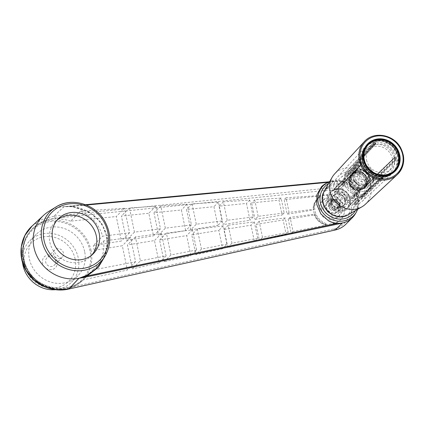 <?xml version="1.0" encoding="UTF-8"?>
<svg xmlns="http://www.w3.org/2000/svg" width="425" height="425" viewBox="0 0 425 425"><rect width="100%" height="100%" fill="white"/><g stroke="black" fill="none" stroke-linecap="round" stroke-linejoin="round"><path stroke-width="0.32" stroke-dasharray="2.12 1.59" d="M319.483 210.449A11.236 10.359 -135.1 0 1 322.102 201.168A11.236 10.359 -135.1 0 1 337.37 201.753A11.236 10.359 -135.1 0 1 338.029 217.026A11.236 10.359 -135.1 0 1 327.202 219.247A11.236 10.359 -135.1 0 1 319.483 210.449M321.167 208.76A11.236 10.359 44.9 0 0 328.886 217.558A11.236 10.359 44.9 0 0 339.708 215.337A11.236 10.359 44.9 0 0 339.054 200.063A11.236 10.359 44.9 0 0 323.781 199.474A11.236 10.359 44.9 0 0 321.167 208.76M323.303 208.484A8.967 8.266 44.9 0 0 337.503 214.274A8.967 8.266 44.9 0 0 334.433 199.452A8.967 8.266 44.9 0 0 323.303 208.484M325.401 207.804A7.241 6.673 44.9 0 0 330.374 213.472A7.241 6.673 44.9 0 0 337.349 212.038A7.241 6.673 44.9 0 0 339.033 206.056A7.241 6.673 44.9 0 0 334.061 200.387A7.241 6.673 44.9 0 0 327.085 201.822A7.241 6.673 44.9 0 0 325.401 207.804M354.376 198.294A16.506 15.22 44.9 0 0 328.243 187.637A16.506 15.22 44.9 0 0 333.891 214.917A16.506 15.22 44.9 0 0 354.376 198.294M328.196 206.837L328.716 205.307L331.08 202.932L330.56 204.462L328.196 206.837L329.306 208.16A4.409 4.064 44.9 0 0 330.305 209.35L332.669 206.975A4.409 4.064 -135.1 0 0 335.405 208.091L333.774 208.298L332.669 206.975M328.716 205.307A4.409 4.064 44.9 0 1 329.178 203.926L329.699 202.396L331.325 202.188A4.409 4.064 44.9 0 1 332.791 201.997L334.417 201.79L335.522 203.113A4.409 4.064 44.9 0 1 336.52 204.308L337.631 205.631L337.115 207.161A4.409 4.064 44.9 0 1 336.648 208.537L336.127 210.072L334.502 210.279A4.409 4.064 44.9 0 1 333.041 210.465L331.415 210.673L330.305 209.35M339.426 205.397A6.917 6.375 -135.1 0 1 330.841 212.362A6.917 6.375 -135.1 0 1 328.477 200.935A6.917 6.375 -135.1 0 1 339.426 205.397M339.819 205.27A7.241 6.673 44.9 0 0 334.847 199.601A7.241 6.673 44.9 0 0 327.872 201.036A7.241 6.673 44.9 0 0 328.291 210.874A7.241 6.673 44.9 0 0 338.135 211.252A7.241 6.673 44.9 0 0 339.819 205.27M75.124 259.032A26.796 24.703 44.9 0 0 32.698 241.735A26.796 24.703 44.9 0 0 41.868 286.009A26.796 24.703 44.9 0 0 75.124 259.032M57.221 261.322A7.777 7.172 44.9 0 0 44.907 256.302A7.777 7.172 44.9 0 0 47.568 269.152A7.777 7.172 44.9 0 0 57.221 261.322M91.927 254.947A24.724 22.791 -135.1 0 1 90.578 256.44A24.724 22.791 -135.1 0 1 66.767 261.332A24.724 22.791 -135.1 0 1 49.789 241.974A24.724 22.791 -135.1 0 1 55.542 221.553A24.724 22.791 -135.1 0 1 57.03 220.192M397.258 167.253A19.019 17.531 44.9 0 0 398.528 156.023A19.019 17.531 44.9 0 0 371.615 141.722M367.556 144.5A19.019 17.531 44.9 0 0 367.147 144.898A19.019 17.531 44.9 0 0 368.252 170.738A19.019 17.531 44.9 0 0 394.097 171.732A19.019 17.531 44.9 0 0 394.496 171.323M394.251 171.546A19.008 17.526 -135.1 0 1 375.806 175.955A19.008 17.526 -135.1 0 1 362.387 160.947A19.008 17.526 -135.1 0 1 367.333 144.744M370.106 142.699A19.008 17.526 -135.1 0 1 398.177 156.368A19.008 17.526 -135.1 0 1 396.286 168.768M326.049 223.534A15.964 14.716 -135.1 0 1 318.75 197.832A15.964 14.716 -135.1 0 1 320.429 196.403L320.179 195.176L327.962 194.671A15.034 13.86 -135.1 0 1 342.842 203.389A15.034 13.86 -135.1 0 1 340.717 219.704A15.034 13.86 -135.1 0 1 333.891 223.3L326.304 224.761L326.049 223.534L325.141 224.453L325.221 224.83L325.752 224.299A16.32 15.045 -135.1 0 1 315.116 214.11L290.094 217.313L293.022 231.471L325.927 225.138L325.752 224.299M326.304 224.761L325.927 225.138M333.891 223.3L333.285 223.906C336.058 223.268 338.433 221.967 340.409 220.012C350.136 211.156 340.717 193.301 327.356 195.277L284.182 199.628L287.204 214.237L313.151 210.046L314.017 209.174L289.069 212.367L286.041 197.758L319.802 195.558L319.972 196.398L319.52 197.317L317.762 198.826C309.618 206.396 313.963 221.489 325.141 224.453M320.179 195.176L319.802 195.558M320.429 196.403L319.52 197.317M124.493 208.277L80.58 211.135A35.96 33.15 -135.1 0 1 102.595 236.226L129.567 232.773L124.493 208.277L116.269 216.538L121.343 241.033L93.293 245.565L102.595 236.226M129.567 232.773L121.343 241.033M80.58 211.135L70.624 221.138L116.269 216.538M258.145 216.32L254.724 199.792L281.095 198.077L284.187 212.989L258.145 216.32L255.048 219.433L282.126 215.055L279.039 200.143L251.627 202.906L255.048 219.433M284.187 212.989L282.126 215.055M281.095 198.077L279.039 200.143M254.724 199.792L251.627 202.906M227.221 220.278L223.401 201.833L249.778 200.117L253.263 216.947L227.221 220.278L222.891 224.628L249.969 220.251L246.484 203.421L219.072 206.183L222.891 224.628M253.263 216.947L249.969 220.251M249.778 200.117L246.484 203.421M223.401 201.833L219.072 206.183M196.297 224.235L192.079 203.873L218.455 202.157L222.339 220.904L196.297 224.235L190.735 229.824L217.812 225.447L213.929 206.704L186.517 209.461L190.735 229.824M222.339 220.904L217.812 225.447M218.455 202.157L213.929 206.704M192.079 203.873L186.517 209.461M165.373 228.193L160.762 205.913L187.138 204.197L191.415 224.857L165.373 228.193L158.578 235.02L185.656 230.642L181.379 209.982L153.962 212.744L158.578 235.02M191.415 224.857L185.656 230.642M187.138 204.197L181.379 209.982M160.762 205.913L153.962 212.744M140.393 260.833L166.101 255.887L161.468 233.538L135.432 236.868L140.393 260.833L132.361 268.903L127.399 244.933L154.477 240.561L159.104 262.91L132.361 268.903M135.432 236.868L127.399 244.933M161.468 233.538L154.477 240.561M166.101 255.887L159.104 262.91M319.972 196.398A16.32 15.045 44.9 0 0 318.118 197.96A16.32 15.045 44.9 0 0 314.017 209.174M289.069 212.367L287.204 214.237M319.441 196.934L317.502 198.581C314.431 201.779 312.981 205.599 313.151 210.046M286.041 197.758L284.182 199.628M103.557 240.948A35.96 33.15 -135.1 0 1 94.764 268.164A35.96 33.15 -135.1 0 1 92.767 269.997L135.57 261.763L130.544 237.495L103.557 240.948L94.254 250.288L122.32 245.756L127.346 270.024L82.811 279.995L92.767 269.997M130.544 237.495L122.32 245.756M135.57 261.763L127.346 270.024M288.203 232.395L262.496 237.341L259.17 221.271L285.207 217.94L288.203 232.395L286.147 234.462L283.151 220.001L256.073 224.379L259.399 240.454L286.147 234.462M285.207 217.94L283.151 220.001M259.17 221.271L256.073 224.379M262.496 237.341L259.399 240.454M257.678 238.271L231.97 243.217L228.246 225.223L254.288 221.893L257.678 238.271L254.384 241.575L250.994 225.197L223.917 229.574L227.641 247.562L254.384 241.575M254.288 221.893L250.994 225.197M228.246 225.223L223.917 229.574M231.97 243.217L227.641 247.562M227.152 244.141L201.445 249.087L197.322 229.181L223.364 225.85L227.152 244.141L222.626 248.689L218.838 230.393L191.76 234.77L195.883 254.676L222.626 248.689M223.364 225.85L218.838 230.393M197.322 229.181L191.76 234.77M201.445 249.087L195.883 254.676M196.626 250.017L170.919 254.963L166.398 233.139L192.44 229.808L196.626 250.017L190.867 255.802L186.681 235.588L159.603 239.966L164.119 261.789L190.867 255.802M192.44 229.808L186.681 235.588M166.398 233.139L159.603 239.966M170.919 254.963L164.119 261.789M160.491 228.815L134.449 232.146L129.439 207.952L155.816 206.237L160.491 228.815L153.499 235.838L148.824 213.26L121.412 216.022L126.422 240.215L153.499 235.838M155.816 206.237L148.824 213.26M129.439 207.952L121.412 216.022M134.449 232.146L126.422 240.215M315.116 214.11L314.25 214.981C316.359 219.89 320.014 223.173 325.221 224.83M290.094 217.313L288.23 219.183L314.25 214.981M333.285 223.906L291.162 233.341L288.23 219.183M293.022 231.471L291.162 233.341M94.254 250.288L93.293 245.565M70.624 221.138C56.02 216.352 43.265 218.944 32.358 228.905C19.529 241.618 19.869 263.84 33.086 277.058C46.134 290.44 69.084 291.794 82.811 279.995M86.339 205.052L72.659 206.343L72.67 206.747C89.085 208.574 104.141 220.793 106.696 236.9C108.04 245.634 106.404 253.821 101.777 261.465L105.607 253.018L107.174 243.929L106.293 234.807L102.983 226.259L97.511 218.859L90.318 212.994L72.686 206.725L64.026 206.651L53.869 216.245L64.09 206.64L333.678 181.379L326.857 188.227L325.252 190.559L326.846 188.19L333.678 181.379L327.808 182.352M326.846 188.19L53.858 216.182M68.887 289.053L69.928 287.364L68.871 288.989M335.49 229.92L333.211 228.979C343.974 227.556 351.618 216.931 349.371 206.513C347.294 196.068 335.893 188.525 325.252 190.559M72.67 206.747L69.833 206.518L69.695 206.194L64.01 206.651L72.659 206.343L88.963 211.698L101.538 222.95L107.605 238.462L105.671 255.069M328.971 182.24L321.454 186.745M48.53 211.57A37.602 34.664 -135.1 0 1 64.047 206.667L69.843 206.502M53.869 216.245L42.133 219.374L32.188 225.925M85.473 204.712L69.657 206.221M325.051 183.956A21.872 20.161 -135.1 0 1 351.098 187.967A21.872 20.161 -135.1 0 1 355.22 213.998M342.306 223.029L335.538 229.872M326.857 188.227C346.242 185.38 359.954 211.4 345.838 224.246M335.479 229.883L333.211 228.979M59.558 258.533A5.185 4.781 44.9 0 0 62.209 257.247A5.185 4.781 44.9 0 0 63.415 252.96A5.185 4.781 44.9 0 0 59.856 248.901A5.185 4.781 44.9 0 0 54.857 249.927A5.185 4.781 44.9 0 0 54.198 255.691A5.185 4.781 44.9 0 0 59.558 258.533M55.457 289.691A29.389 27.094 44.9 0 0 71.432 282.285A29.389 27.094 44.9 0 0 78.274 258.007A29.389 27.094 44.9 0 0 58.092 234.988A29.389 27.094 44.9 0 0 29.782 240.81A29.389 27.094 44.9 0 0 22.52 262.464M55.489 260.923A5.185 4.781 44.9 0 0 51.93 256.859A5.185 4.781 44.9 0 0 46.931 257.885A5.185 4.781 44.9 0 0 47.233 264.934A5.185 4.781 44.9 0 0 54.283 265.205A5.185 4.781 44.9 0 0 55.489 260.923M84.655 251.595A29.389 27.094 44.9 0 0 64.472 228.581A29.389 27.094 44.9 0 0 36.162 234.398A29.389 27.094 44.9 0 0 37.873 274.337A29.389 27.094 44.9 0 0 77.817 275.873A29.389 27.094 44.9 0 0 84.655 251.595M337.078 207.129A4.409 4.064 44.9 0 0 339.331 206.035A4.409 4.064 44.9 0 0 340.064 201.482A4.409 4.064 44.9 0 0 336.085 198.693A4.409 4.064 44.9 0 0 333.083 199.814A4.409 4.064 44.9 0 0 332.52 204.717A4.409 4.064 44.9 0 0 337.078 207.129M329.178 203.926L331.543 201.551A4.409 4.064 -135.1 0 1 332.153 200.749A4.409 4.064 -135.1 0 1 333.689 199.814L332.063 200.021L329.699 202.396M331.543 201.551L332.063 200.021M329.306 208.16L331.67 205.785A4.409 4.064 -135.1 0 1 331.08 202.932M331.67 205.785L330.56 204.462M332.791 201.997L335.15 199.628A4.409 4.064 -135.1 0 1 337.886 200.738L336.781 199.415L334.417 201.79M335.15 199.628L336.781 199.415M333.774 208.298L331.415 210.673M331.325 202.188L333.689 199.814M333.041 210.465L335.405 208.091M334.502 210.279L336.866 207.905A4.409 4.064 -135.1 0 0 338.401 206.97A4.409 4.064 -135.1 0 0 339.012 206.167L338.491 207.697L336.866 207.905M336.648 208.537L339.012 206.167M337.115 207.161L339.474 204.786A4.409 4.064 -135.1 0 0 338.884 201.933L339.995 203.256L339.474 204.786M336.52 204.308L338.884 201.933M335.522 203.113L337.886 200.738M55.622 218.275L53.81 216.24L55.622 218.275C34.701 219.135 18.758 239.222 23.109 259.229C27.057 279.299 50.023 293.101 69.928 287.364M339.995 203.256L337.631 205.631M338.491 207.697L336.127 210.072M365.213 204.398A21.611 19.922 44.9 0 0 370.765 186.049A21.611 19.922 44.9 0 0 355.555 169.001A21.611 19.922 44.9 0 0 334.608 173.926M365.16 147.852A18.673 17.212 44.9 0 0 362.854 160.756A18.673 17.212 44.9 0 0 391.154 173.735M393.667 171.679A18.673 17.212 44.9 0 0 392.578 146.306A18.673 17.212 44.9 0 0 367.2 145.334M344.866 200.148A7.177 6.614 -135.1 0 1 343.198 206.072A7.177 6.614 -135.1 0 1 333.444 205.695A7.177 6.614 -135.1 0 1 333.03 195.946A7.177 6.614 -135.1 0 1 339.942 194.528A7.177 6.614 -135.1 0 1 344.866 200.148M331.298 201.88A7.241 6.673 -135.1 0 1 332.982 195.904A7.241 6.673 -135.1 0 1 339.957 194.469A7.241 6.673 -135.1 0 1 344.93 200.138A7.241 6.673 -135.1 0 1 343.246 206.12A7.241 6.673 -135.1 0 1 336.271 207.554A7.241 6.673 -135.1 0 1 331.298 201.88M359.64 188.7A11.289 10.407 44.9 0 0 346.742 179.297A11.289 10.407 44.9 0 0 341.015 182.097A11.289 10.407 44.9 0 0 338.385 191.42A11.289 10.407 44.9 0 0 346.141 200.265A11.289 10.407 44.9 0 0 357.016 198.029A11.289 10.407 44.9 0 0 359.789 192.291A11.289 10.407 44.9 0 0 359.64 188.7M338.491 191.356A11.236 10.359 -135.1 0 1 341.11 182.075A11.236 10.359 -135.1 0 1 346.811 179.286A11.236 10.359 -135.1 0 1 359.651 188.652A11.236 10.359 -135.1 0 1 359.794 192.222A11.236 10.359 -135.1 0 1 357.037 197.933A11.236 10.359 -135.1 0 1 346.21 200.159A11.236 10.359 -135.1 0 1 338.491 191.356M346.285 198.719A7.177 6.614 -135.1 0 1 344.617 204.648A7.177 6.614 -135.1 0 1 334.863 204.271A7.177 6.614 -135.1 0 1 334.448 194.523A7.177 6.614 -135.1 0 1 341.36 193.104A7.177 6.614 -135.1 0 1 346.285 198.719M350.11 198.231A11.236 10.359 -135.1 0 1 347.496 207.517A11.236 10.359 -135.1 0 1 332.223 206.927A11.236 10.359 -135.1 0 1 331.569 191.659A11.236 10.359 -135.1 0 1 342.391 189.433A11.236 10.359 -135.1 0 1 350.11 198.231M345.18 199.888A7.241 6.673 -135.1 0 1 343.496 205.865A7.241 6.673 -135.1 0 1 333.657 205.488A7.241 6.673 -135.1 0 1 333.232 195.649A7.241 6.673 -135.1 0 1 340.207 194.214A7.241 6.673 -135.1 0 1 345.18 199.888M347.278 199.203A8.967 8.266 -135.1 0 1 336.148 208.234A8.967 8.266 -135.1 0 1 333.078 193.412A8.967 8.266 -135.1 0 1 347.278 199.203M350.28 198.82A12.155 11.204 44.9 0 0 331.038 190.974A12.155 11.204 44.9 0 0 335.197 211.055A12.155 11.204 44.9 0 0 350.28 198.82M370.573 181.209L373.277 180.864L372.879 180.561A16.262 14.987 44.9 0 0 372.513 178.782L372.762 178.394L370.063 178.739A13.77 12.692 44.9 0 0 355.927 168.39L355.358 165.654L355.082 166.026A16.262 14.987 44.9 0 0 353.329 166.249L352.92 165.968L353.483 168.704A13.77 12.692 44.9 0 0 348.452 171.179A13.77 12.692 44.9 0 0 344.255 182.038L341.551 182.383L341.95 182.692A16.262 14.987 44.9 0 0 342.316 184.471L342.061 184.859L344.765 184.514A13.77 12.692 44.9 0 0 358.902 194.857L359.47 197.598L359.747 197.221A16.262 14.987 44.9 0 0 361.5 196.998L361.909 197.285L361.34 194.549A13.77 12.692 44.9 0 0 367.896 190.543A13.77 12.692 44.9 0 0 370.573 181.209L364.358 188.222L366.456 187.951L395.59 159.991L395.733 158.918A18.53 17.08 44.9 0 0 395.563 158.095L395.075 157.516L365.941 185.481L363.848 185.746L370.063 178.739M372.513 178.782L394.427 157.601L395.144 157.484L394.427 157.601L394.862 158.185L394.177 157.988L372.513 178.782M375.073 144.149L375.11 143.724L375.689 143.889L355.082 166.026L375.418 144.261L375.073 144.149A17.436 16.07 -135.1 0 0 374.276 144.25L373.66 144.484L353.329 166.249M341.95 182.692L361.415 162.18L361.627 162.525A17.436 16.07 -135.1 0 0 361.797 163.333L361.781 163.96L342.061 184.859L361.526 164.347L361.563 163.29L360.862 163.381L360.878 164.433L361.526 164.347A0.345 0.319 -136.5 0 0 361.707 164.257L342.247 184.769M381.618 178.697L381.464 178.458A18.53 17.08 44.9 0 0 382.277 178.357L382.84 178.404L354.875 204.68L355.3 204.962L383.26 178.691L382.447 178.59A18.875 17.398 -135.1 0 1 381.618 178.697L380.109 179.09L352.144 205.365A17.287 15.938 44.9 0 1 334.454 192.419L360.628 164.831A0.345 0.319 -136.5 0 1 360.878 164.433L334.703 192.015L336.802 191.749A14.694 13.547 44.9 0 0 351.996 202.868L352.437 204.988L380.396 178.718L381.464 178.458L381.315 177.746L380.263 178.059L359.47 197.598L380.54 177.687L381.167 177.507A17.436 16.07 -135.1 0 0 381.963 177.406L382.293 177.459L361.5 196.998M370.318 179.977A13.706 12.638 44.9 0 0 361.447 169.442A13.706 12.638 44.9 0 0 348.495 171.227A13.706 12.638 44.9 0 0 348.5 190.581A13.706 12.638 44.9 0 0 367.853 190.496A13.706 12.638 44.9 0 0 370.318 179.977M355.3 204.962A17.287 15.938 44.9 0 0 362.153 201.354A17.287 15.938 44.9 0 0 366.855 188.275L395.983 160.31L396.153 158.791A18.875 17.398 -135.1 0 0 396.073 158.371A18.875 17.398 -135.1 0 0 395.983 157.951L395.324 157.117L366.191 185.077A17.287 15.938 44.9 0 0 348.5 172.13L375.557 143.23L374.962 143.012A18.53 17.08 44.9 0 0 374.149 143.119L373.113 143.544L345.769 172.816L346.21 174.941L353.483 168.704M346.21 174.941A14.694 13.547 44.9 0 0 340.76 177.602A14.694 13.547 44.9 0 0 336.287 189.274L344.255 182.038M363.848 185.746A14.694 13.547 44.9 0 0 348.654 174.627L355.927 168.39M351.996 202.868L358.902 194.857M336.802 191.749L344.765 184.514M354.875 204.68L354.434 202.555L361.34 194.549M345.769 172.816L345.344 172.534A17.287 15.938 44.9 0 0 337.668 176.975A17.287 15.938 44.9 0 0 333.795 189.221L334.193 189.539L360.241 161.872L360.692 162.557A18.53 17.08 44.9 0 0 360.862 163.381L360.697 164.523L334.523 192.105M352.144 205.365L352.437 204.988L352.144 205.365M360.628 164.831L360.634 163.333A18.875 17.398 -135.1 0 1 360.458 162.493L359.964 161.638L333.795 189.221M398.113 156.411A18.982 17.499 44.9 0 0 384.752 141.435A18.982 17.499 44.9 0 0 366.345 145.77A18.982 17.499 44.9 0 0 362.376 160.985A18.982 17.499 44.9 0 0 375.089 175.732A18.982 17.499 44.9 0 0 393.231 172.539A18.982 17.499 44.9 0 0 398.113 156.411M345.344 172.534L372.688 143.262L374.165 142.694A18.875 17.398 -135.1 0 1 374.993 142.587L375.838 142.858L348.5 172.13L348.213 172.502L348.654 174.627M382.877 178.346L382.739 177.682L383.053 178.558L382.426 178.601L381.963 177.406M361.909 197.285L382.702 177.746L382.133 177.639A17.781 16.389 44.9 0 1 381.315 177.746L381.167 177.507M336.287 189.274L334.193 189.539M360.368 161.957L360.692 162.557L361.393 162.467L361.016 161.872L360.368 161.957A0.345 0.319 43.5 0 1 359.964 161.638M360.421 161.925L361.075 161.84L341.551 182.383M366.855 188.275L366.456 187.951M354.434 202.555A14.694 13.547 44.9 0 0 361.51 198.262A14.694 13.547 44.9 0 0 364.358 188.222M394.612 159.136L395.032 159.008L394.942 160.071A0.345 0.319 -133.8 0 1 394.543 159.763L394.612 159.136A17.436 16.07 -135.1 0 0 394.442 158.328M372.688 143.262A0.345 0.319 43 0 1 373.113 143.544L373.251 144.197L374.292 143.831L374.276 144.25M375.689 143.889A0.345 0.319 -137 0 1 375.62 144.165L375.626 142.954A0.345 0.319 -137 0 1 375.838 142.858M366.153 176.625A4.579 4.223 44.9 0 0 363.008 173.039A4.579 4.223 44.9 0 0 358.599 173.947A4.579 4.223 44.9 0 0 358.865 180.168A4.579 4.223 44.9 0 0 365.091 180.407A4.579 4.223 44.9 0 0 366.153 176.625M366.562 160.113A14.939 13.77 44.9 0 0 376.821 171.812A14.939 13.77 44.9 0 0 391.207 168.852A14.939 13.77 44.9 0 0 390.341 148.559A14.939 13.77 44.9 0 0 370.037 147.778A14.939 13.77 44.9 0 0 366.562 160.113M364.342 162.345A14.939 13.77 44.9 0 0 374.6 174.043A14.939 13.77 44.9 0 0 388.987 171.084A14.939 13.77 44.9 0 0 388.121 150.79A14.939 13.77 44.9 0 0 367.816 150.009A14.939 13.77 44.9 0 0 364.342 162.345M362.546 161.064A18.673 17.212 44.9 0 0 375.371 175.684A18.673 17.212 44.9 0 0 393.359 171.987A18.673 17.212 44.9 0 0 392.27 146.614A18.673 17.212 44.9 0 0 366.897 145.642A18.673 17.212 44.9 0 0 362.546 161.064M372.805 177.172A13.334 12.293 44.9 0 0 356.586 166.233A13.334 12.293 44.9 0 0 351.576 168.656A13.334 12.293 44.9 0 0 347.698 180.386A13.334 12.293 44.9 0 0 357.388 191A13.334 12.293 44.9 0 0 370.409 187.409A13.334 12.293 44.9 0 0 372.81 182.389A13.334 12.293 44.9 0 0 372.805 177.172M359.247 176.003A4.579 4.223 -135.1 0 1 360.315 172.221A4.579 4.223 -135.1 0 1 364.724 171.312A4.579 4.223 -135.1 0 1 367.869 174.903A4.579 4.223 -135.1 0 1 366.807 178.686A4.579 4.223 -135.1 0 1 362.392 179.594A4.579 4.223 -135.1 0 1 359.247 176.003M369.421 176.417A8.298 7.65 -135.1 0 1 367.487 183.271A8.298 7.65 -135.1 0 1 356.208 182.835A8.298 7.65 -135.1 0 1 355.725 171.562A8.298 7.65 -135.1 0 1 363.72 169.915A8.298 7.65 -135.1 0 1 369.421 176.417M368.842 176.279A7.432 6.853 -135.1 0 1 363.311 184.269A7.432 6.853 -135.1 0 1 354.843 178.075A7.432 6.853 -135.1 0 1 360.373 170.085A7.432 6.853 -135.1 0 1 368.842 176.279M357.154 188.094A7.522 6.933 -135.1 0 1 355.401 194.305A7.522 6.933 -135.1 0 1 345.18 193.912A7.522 6.933 -135.1 0 1 344.744 183.69A7.522 6.933 -135.1 0 1 351.985 182.203A7.522 6.933 -135.1 0 1 357.154 188.094M352.713 197.168L352.957 198.879A10.503 9.685 -135.1 0 1 351.326 199.086L351.087 197.381A8.819 8.128 44.9 0 1 342.598 192.105A8.819 8.128 44.9 0 1 343.921 182.681L351.294 175.275A8.819 8.128 -135.1 0 1 363.279 175.738A8.819 8.128 -135.1 0 1 363.789 187.717A8.819 8.128 -135.1 0 1 360.087 189.762L352.713 197.168A8.819 8.128 44.9 0 0 356.416 195.123A8.819 8.128 44.9 0 0 355.9 183.143A8.819 8.128 44.9 0 0 343.921 182.681M352.686 197.598L351.061 197.806M366.127 180.152A8.819 8.128 -135.1 0 1 364.071 187.436A8.819 8.128 -135.1 0 1 352.091 186.973A8.819 8.128 -135.1 0 1 351.576 174.994A8.819 8.128 -135.1 0 1 360.071 173.246A8.819 8.128 -135.1 0 1 366.127 180.152M366.918 179.355A8.819 8.128 -135.1 0 1 364.868 186.639A8.819 8.128 -135.1 0 1 352.883 186.177A8.819 8.128 -135.1 0 1 352.368 174.197A8.819 8.128 -135.1 0 1 360.458 172.316A8.819 8.128 -135.1 0 1 366.711 178.542A8.819 8.128 -135.1 0 1 366.918 179.355M364.905 180.306A7.522 6.933 -135.1 0 1 363.157 186.517A7.522 6.933 -135.1 0 1 352.936 186.123A7.522 6.933 -135.1 0 1 352.495 175.907A7.522 6.933 -135.1 0 1 359.741 174.42A7.522 6.933 -135.1 0 1 364.905 180.306M366.817 179.026A8.298 7.65 -135.1 0 1 364.889 185.879A8.298 7.65 -135.1 0 1 353.611 185.449A8.298 7.65 -135.1 0 1 353.127 174.17A8.298 7.65 -135.1 0 1 360.74 172.401A8.298 7.65 -135.1 0 1 366.621 178.261A8.298 7.65 -135.1 0 1 366.817 179.026M367.407 179.254A9.292 8.569 44.9 0 0 361.027 171.976A9.292 8.569 44.9 0 0 352.075 173.82A9.292 8.569 44.9 0 0 352.617 186.442A9.292 8.569 44.9 0 0 365.245 186.931A9.292 8.569 44.9 0 0 367.407 179.254M366.977 179.69A9.292 8.569 44.9 0 0 360.591 172.412A9.292 8.569 44.9 0 0 351.64 174.25A9.292 8.569 44.9 0 0 352.182 186.878A9.292 8.569 44.9 0 0 364.815 187.367A9.292 8.569 44.9 0 0 366.977 179.69M351.294 175.275A8.819 8.128 -135.1 0 0 349.972 184.7A8.819 8.128 -135.1 0 0 358.461 189.975L360.087 189.762M360.251 190.002L360.278 190.124A9.292 8.569 -135.1 0 0 364.22 187.962A9.292 8.569 -135.1 0 0 366.382 180.285A9.292 8.569 -135.1 0 0 360.002 173.007A9.292 8.569 -135.1 0 0 351.05 174.845A9.292 8.569 -135.1 0 0 349.669 184.795A9.292 8.569 -135.1 0 0 358.652 190.331L358.626 190.209M358.004 190.984L358.243 192.143A10.503 9.685 44.9 0 0 359.869 191.935L359.63 190.777A9.292 8.569 44.9 0 1 358.004 190.984L358.652 190.331M359.63 190.777L360.278 190.124M358.461 189.975L351.087 197.381M352.957 198.879L359.869 191.935M351.326 199.086L358.243 192.143M368.581 178.075A9.292 8.569 44.9 0 0 362.201 170.797A9.292 8.569 44.9 0 0 353.249 172.64A9.292 8.569 44.9 0 0 353.791 185.268A9.292 8.569 44.9 0 0 366.419 185.752A9.292 8.569 44.9 0 0 368.581 178.075M369.017 177.639A9.292 8.569 44.9 0 0 362.631 170.367A9.292 8.569 44.9 0 0 353.68 172.205A9.292 8.569 44.9 0 0 354.222 184.833A9.292 8.569 44.9 0 0 366.849 185.316A9.292 8.569 44.9 0 0 369.017 177.639M370.589 176.056A9.292 8.569 44.9 0 0 364.209 168.778A9.292 8.569 44.9 0 0 355.257 170.622A9.292 8.569 44.9 0 0 355.799 183.249A9.292 8.569 44.9 0 0 368.427 183.733A9.292 8.569 44.9 0 0 370.589 176.056M324.365 190.937A17.367 16.012 -135.1 0 1 341.466 183.797A17.367 16.012 -135.1 0 1 355.401 197.981A17.367 16.012 -135.1 0 1 348.245 214.71M90.026 250.909A35.094 32.353 44.9 0 0 34.462 228.257A35.094 32.353 44.9 0 0 46.474 286.248A35.094 32.353 44.9 0 0 90.026 250.909M91.078 250.569A35.96 33.15 44.9 0 0 68.526 223.242A35.96 33.15 44.9 0 0 31.742 229.527A35.96 33.15 44.9 0 0 33.835 278.391A35.96 33.15 44.9 0 0 82.71 280.272A35.96 33.15 44.9 0 0 91.078 250.569M327.962 194.671L327.356 195.277M328.467 183.743A19.608 18.078 -135.1 0 1 351.592 187.473A19.608 18.078 -135.1 0 1 355.422 210.582M356.304 212.165A21.33 19.662 44.9 0 0 358.487 198.146A21.33 19.662 44.9 0 0 326.878 182.872M105.049 256.132A35.583 32.805 44.9 0 0 103.812 219.762A35.583 32.805 44.9 0 0 70.476 202.433M55.601 218.163L325.237 190.458M333.232 229.075L69.955 287.475M366.897 145.254A18.939 17.462 44.9 0 0 362.504 160.884A18.939 17.462 44.9 0 0 375.503 175.716A18.939 17.462 44.9 0 0 393.747 171.982M395.983 169.171A18.939 17.462 44.9 0 0 392.658 146.232A18.939 17.462 44.9 0 0 369.702 143.002M364.214 141.759A23.327 21.505 -135.1 0 1 386.83 136.441A23.327 21.505 -135.1 0 1 403.24 154.843M349.701 198.688A11.289 10.407 44.9 0 0 341.95 189.847A11.289 10.407 44.9 0 0 331.075 192.079A11.289 10.407 44.9 0 0 331.728 207.421A11.289 10.407 44.9 0 0 347.071 208.011A11.289 10.407 44.9 0 0 349.701 198.688M352.92 165.968L373.251 144.197A0.345 0.319 43 0 0 373.66 144.484M359.555 197.306L380.348 177.767A0.345 0.319 -133.2 0 0 380.263 178.059L380.396 178.718A0.345 0.319 46.8 0 1 380.311 179.01L352.346 205.28M382.739 177.682L381.985 177.395L380.348 177.767A0.345 0.319 -133.2 0 1 380.54 177.687M380.109 179.09A0.345 0.319 46.8 0 0 380.311 179.01L382.447 178.59M360.634 163.333L360.458 162.493M396.153 158.791L395.032 159.008A17.781 16.389 44.9 0 0 394.862 158.185L395.983 157.951M383.26 178.691A0.345 0.319 -133.2 0 1 382.84 178.404M374.993 142.587L375.11 143.724A17.781 16.389 44.9 0 0 374.292 143.831L374.165 142.694M395.324 157.117A0.345 0.319 -133.8 0 1 395.245 157.436L395.245 157.436A0.345 0.319 -133.8 0 1 395.075 157.516M375.557 143.23A0.345 0.319 -137 0 1 375.626 142.954L348.288 172.226M361.627 162.525L361.393 162.467A17.781 16.389 44.9 0 0 361.563 163.29L361.707 164.257A0.345 0.319 -136.5 0 0 361.781 163.96M362.392 160.995A18.939 17.462 44.9 0 0 392.381 173.225A18.939 17.462 44.9 0 0 385.9 141.929A18.939 17.462 44.9 0 0 362.392 160.995M373.277 180.864L394.942 160.071L395.59 159.991A0.345 0.319 46.2 0 1 395.983 160.31M372.879 180.561L394.543 159.763M394.427 157.601A0.345 0.319 46.2 0 0 394.177 157.988M361.415 162.18A0.345 0.319 43.5 0 0 361.016 161.872M382.702 177.746A0.345 0.319 46.8 0 0 382.293 177.459M355.284 165.931L375.62 144.165A0.345 0.319 -137 0 1 375.418 144.261M362.451 162.589A16.942 15.619 44.9 0 0 389.273 173.522A16.942 15.619 44.9 0 0 383.478 145.531A16.942 15.619 44.9 0 0 362.451 162.589M361.298 162.318A18.673 17.212 44.9 0 0 374.122 176.943A18.673 17.212 44.9 0 0 392.105 173.246A18.673 17.212 44.9 0 0 391.021 147.873A18.673 17.212 44.9 0 0 365.643 146.896A18.673 17.212 44.9 0 0 361.298 162.318M361.797 163.333L361.075 161.84M352.808 177.156A11.023 10.163 -135.1 0 1 360.156 165.458A11.023 10.163 -135.1 0 1 373.57 178.813A11.023 10.163 -135.1 0 1 363.2 186.394A11.023 10.163 -135.1 0 1 352.808 177.156M354.774 176.577A9.334 8.601 -135.1 0 1 366.355 167.184A9.334 8.601 -135.1 0 1 369.548 182.601A9.334 8.601 -135.1 0 1 354.774 176.577M323.781 199.474L322.102 201.168M339.708 215.337L338.029 217.026M90.578 256.44L93.415 253.592M55.542 221.553L58.379 218.705M398.634 156.092C397.343 150.423 394.198 146.003 389.199 142.827C385.395 140.558 381.379 139.618 377.145 140.011C367.407 140.76 360.241 150.402 362.142 160.167C364.252 171.79 375.631 178.266 383.541 176.981C393.64 176.354 401.003 166.148 398.634 156.092M32.358 228.905L31.742 229.527C22.525 239.636 20.32 251.563 25.128 265.296C29.431 275.623 36.763 282.891 47.122 287.103C60.828 291.768 72.691 289.489 82.71 280.272L94.764 268.164M340.409 220.012L340.717 219.704M317.762 198.826L318.75 197.832M317.502 198.581L318.118 197.96M357.691 209.275L358.934 203.145L355.539 190.713L349.138 184.067L340.723 180.54L329.763 181.47M328.902 181.826L333.662 181.379M54.857 249.927L46.931 257.885M62.209 257.247L54.283 265.205M337.349 212.038L338.135 211.252M327.085 201.822L327.872 201.036M396.291 168.762L398.342 157.17L392.663 146.221L381.692 140.595L370.111 142.694M36.162 234.398L29.782 240.81M77.817 275.873L71.432 282.285M333.083 199.814L332.153 200.749M339.331 206.035L338.401 206.97M367.949 144.091L367.147 144.898M394.905 170.924L394.097 171.732M343.198 206.072L344.617 204.648M333.03 195.946L334.448 194.523M347.496 207.517L357.037 197.933M331.569 191.659L341.11 182.075M341.015 182.097L331.075 192.079C333.96 189.38 337.45 188.61 341.546 189.768C345.86 191.34 348.569 194.337 349.669 198.757C350.328 202.406 349.462 205.488 347.071 208.011L357.016 198.029M348.452 171.179L340.76 177.602M362.153 201.354L393.231 172.539M337.668 176.975L366.345 145.77M395.144 157.484L366.116 185.396M366.339 169.357L369.644 172.646M372.592 178.473L394.49 157.563M375.721 143.809L375.583 143.145M370.037 147.778L367.816 150.009M391.207 168.852L388.987 171.084M393.359 171.987L392.105 173.246L385.799 177.172C381.135 178.675 376.492 178.325 371.864 176.109C366.212 173.14 362.668 168.592 361.234 162.462C360.124 156.389 361.595 151.204 365.643 146.896L366.897 145.642M367.896 190.543L361.51 198.262M351.576 168.656L348.495 171.227M370.409 187.409L367.853 190.496M372.81 182.389L373.57 178.813C375.461 171.445 367.519 163.535 360.156 165.458L356.586 166.233M360.315 172.221L358.599 173.947M366.807 178.686L365.091 180.407M364.071 187.436L364.868 186.639M351.576 174.994L352.368 174.197M355.401 194.305L363.157 186.517M344.744 183.69L352.495 175.907M360.74 172.401L360.458 172.316M366.621 178.261L366.711 178.542M364.889 185.879L367.487 183.271M353.127 174.17L355.725 171.562M367.715 179.339C365.574 172.975 361.303 170.388 354.891 171.578C350.051 173.331 348.298 177.268 349.626 183.387C352.033 188.615 356.139 190.692 361.951 189.619C367.402 187.606 368.581 182.203 367.715 179.339M351.64 174.25L351.05 174.845M364.815 187.367L364.22 187.962M356.416 195.123L363.789 187.717M353.249 172.64L352.075 173.82M366.419 185.752L365.245 186.931M369.32 177.724C367.179 171.365 362.908 168.778 356.495 169.963C351.656 171.716 349.902 175.653 351.236 181.773C353.637 187.005 357.744 189.083 363.556 188.009C369.012 185.991 370.191 180.593 369.32 177.724M355.257 170.622L353.68 172.205M368.427 183.733L366.849 185.316"/><path stroke-width="0.64" d="M363.295 159.747A19.364 17.85 -135.1 0 1 387.324 140.25A19.364 17.85 -135.1 0 1 393.948 172.242A19.364 17.85 -135.1 0 1 363.295 159.747M363.524 159.8A19.019 17.531 -135.1 0 1 367.949 144.091A19.019 17.531 -135.1 0 1 386.272 140.324A19.019 17.531 -135.1 0 1 399.33 155.215A19.019 17.531 -135.1 0 1 394.905 170.924A19.019 17.531 -135.1 0 1 376.587 174.691A19.019 17.531 -135.1 0 1 363.524 159.8M57.03 220.192A24.724 22.791 -135.1 0 1 89.144 222.843A24.724 22.791 -135.1 0 1 91.927 254.947M52.62 239.126A24.724 22.791 -135.1 0 1 58.379 218.705A24.724 22.791 -135.1 0 1 91.975 219.996A24.724 22.791 -135.1 0 1 93.415 253.592A24.724 22.791 -135.1 0 1 69.604 258.485A24.724 22.791 -135.1 0 1 52.62 239.126M371.615 141.722A19.019 17.531 44.9 0 0 367.556 144.5M394.496 171.323A19.019 17.531 44.9 0 0 397.258 167.253M367.333 144.744A19.008 17.526 -135.1 0 1 367.938 144.213A19.008 17.526 -135.1 0 1 370.106 142.699M396.286 168.768A19.008 17.526 -135.1 0 1 394.777 170.935A19.008 17.526 -135.1 0 1 394.251 171.546M105.671 255.069L98.345 267.304L87.077 275.974L337.482 223.337L342.242 223.141L84.384 277.339L84.426 276.861L78.869 278.322L86.875 275.251L95.264 269.418L101.782 261.46L105.049 256.132C111.456 244.673 111.249 232.842 104.444 220.633C94.812 203.681 71.055 197.009 55.787 207.081A35.583 32.805 44.9 0 0 44.072 247.616A35.583 32.805 44.9 0 0 82.498 270.523A35.583 32.805 44.9 0 0 105.049 256.132M342.242 223.141L335.187 229.989M84.384 277.339L78.869 278.322M78.917 278.226L78.88 278.279A37.602 34.664 -135.1 0 1 38.112 258.421A37.602 34.664 -135.1 0 1 43.578 215.347L32.188 225.925L24.953 235.402L21.319 246.782L21.712 258.846L26.09 270.289L33.984 279.873L44.513 286.578L56.552 289.723L68.935 288.989L78.806 278.439M68.935 288.989L335.49 229.92M86.875 275.251L87.077 275.974L84.426 276.861L84.325 276.441M327.808 182.352L86.339 205.052M329.763 181.47L325.051 183.956A21.872 20.161 -135.1 0 0 321.454 186.745L316.928 194.772L316.768 204.51L320.891 213.913L328.509 220.803C331.319 222.349 334.316 223.194 337.482 223.337M43.578 215.347A37.602 34.664 -135.1 0 1 48.53 211.57L55.787 207.081A35.583 32.805 44.9 0 1 70.476 202.433M68.871 288.989L335.373 229.983M78.88 278.279L68.919 288.926M326.878 182.872A21.33 19.662 44.9 0 0 318.33 203.283A21.33 19.662 44.9 0 0 335.298 220.665A21.33 19.662 44.9 0 0 356.304 212.165L355.22 213.998A21.872 20.161 -135.1 0 1 352.373 217.685A21.872 20.161 -135.1 0 1 328.509 220.803M335.368 229.946C339.437 229.032 342.927 227.131 345.838 224.246L345.838 224.246C342.986 227.077 339.548 228.947 335.538 229.872M22.52 262.464A29.389 27.094 44.9 0 0 55.457 289.691M364.214 141.759L334.608 173.926A21.611 19.922 44.9 0 0 332.148 177.289A21.611 19.922 44.9 0 0 336.361 202.768A21.611 19.922 44.9 0 0 361.861 206.869A21.611 19.922 44.9 0 0 365.213 204.398L397.253 174.654A23.327 21.505 -135.1 0 1 374.951 178.59A23.327 21.505 -135.1 0 1 359.322 160.464A23.327 21.505 -135.1 0 1 364.214 141.759C373.458 130.847 393.635 134.236 400.653 147.804C405.663 157.983 404.531 166.935 397.253 174.654A23.327 21.505 -135.1 0 0 403.24 154.843M391.154 173.735A18.673 17.212 44.9 0 0 393.667 171.679L394.66 170.68A18.673 17.212 -135.1 0 1 376.672 174.377A18.673 17.212 -135.1 0 1 363.848 159.758A18.673 17.212 -135.1 0 1 368.193 144.335A18.673 17.212 -135.1 0 1 386.182 140.638A18.673 17.212 -135.1 0 1 399.006 155.258A18.673 17.212 -135.1 0 1 394.66 170.68C398.666 166.43 400.116 161.282 399.017 155.231C397.508 148.856 393.773 144.208 387.812 141.275C383.185 139.23 378.611 138.996 374.085 140.574L367.2 145.334A18.673 17.212 44.9 0 0 365.16 147.852M324.365 190.937C315.504 204.494 334.73 223.63 348.245 214.71A17.367 16.012 -135.1 0 1 322.697 202.162A17.367 16.012 -135.1 0 1 324.365 190.937L332.148 177.289M398.772 155.205A18.328 16.894 -135.1 0 1 376.029 173.655A18.328 16.894 -135.1 0 1 369.761 143.374A18.328 16.894 -135.1 0 1 398.772 155.205M355.422 210.582A19.608 18.078 -135.1 0 1 336.117 218.657A19.608 18.078 -135.1 0 1 320.376 202.645A19.608 18.078 -135.1 0 1 328.467 183.743M82.588 268.451A33.862 31.216 44.9 0 0 100.157 216.463A33.862 31.216 44.9 0 0 44.944 223.529A33.862 31.216 44.9 0 0 82.588 268.451M393.747 171.982A18.939 17.462 44.9 0 0 395.983 169.171M369.702 143.002A18.939 17.462 44.9 0 0 366.897 145.254M360.379 160.119A22.461 20.708 -135.1 0 1 388.253 137.503A22.461 20.708 -135.1 0 1 395.935 174.617A22.461 20.708 -135.1 0 1 360.379 160.119M356.304 212.165L357.691 209.275M85.473 204.712L328.902 181.826M345.838 224.246L352.373 217.685M394.777 170.935L396.291 168.762M370.111 142.694L367.938 144.213M32.188 225.925C19.189 237.479 17.154 258.703 27.768 273.158C36.608 286.062 53.832 292.644 68.85 289.037M348.245 214.71L361.861 206.869"/></g></svg>
